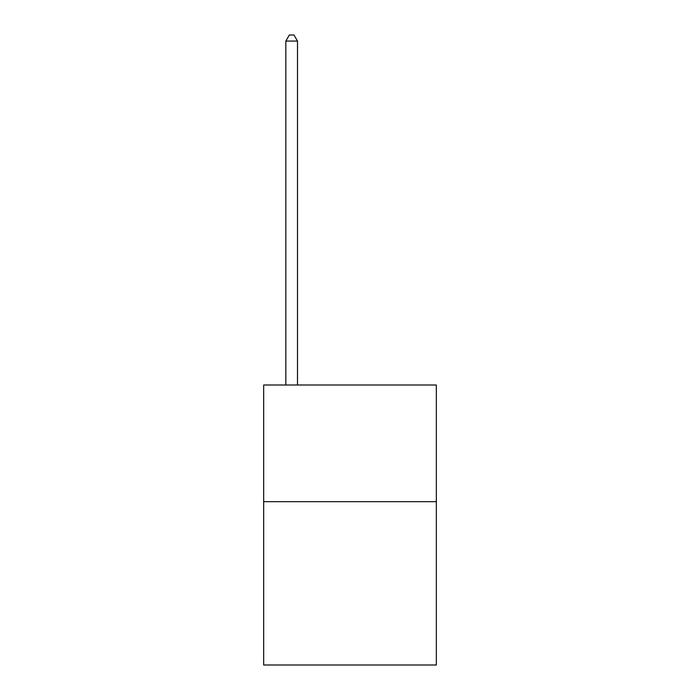 <?xml version="1.0" encoding="UTF-8"?>
<svg xmlns="http://www.w3.org/2000/svg" width="700" height="700" viewBox="0 0 700 700"><rect width="100%" height="100%" fill="white"/><g stroke="black" fill="none" stroke-linecap="round" stroke-linejoin="round"><path stroke-width="1.05" d="M436.336 501.664L436.336 665L263.664 665L263.664 385L436.336 385L436.336 501.664L263.664 501.664M297.5 385L297.5 41.064L285.836 41.064L285.836 385M285.836 41.064L289.336 35L294 35L297.5 41.064"/></g></svg>
